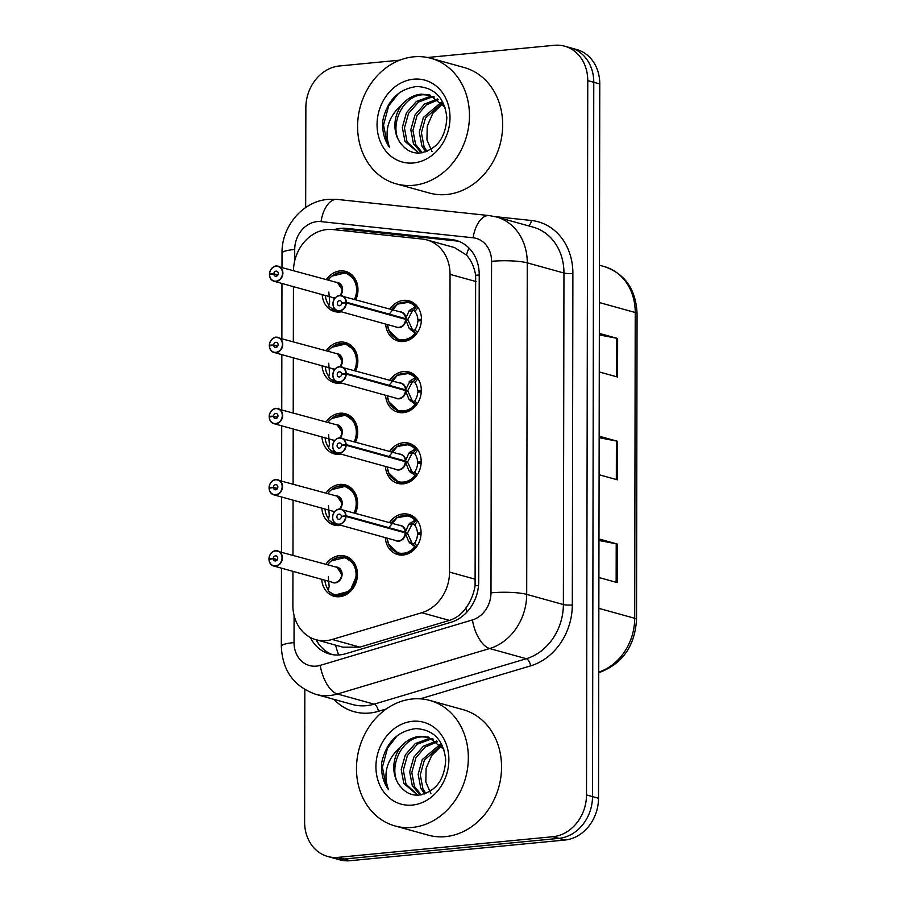 <?xml version="1.0" encoding="UTF-8"?>
<svg xmlns="http://www.w3.org/2000/svg" width="906" height="906" viewBox="0 0 906 906"><rect width="100%" height="100%" fill="white"/><g stroke="black" fill="none" stroke-linecap="round" stroke-linejoin="round"><path stroke-width="1.36" d="M389.739 380.203A20.838 17.656 105.5 0 1 403.464 371.551A20.838 17.656 105.5 0 1 408.991 372.026A20.838 17.656 105.5 0 1 421.097 393.623A20.838 17.656 105.5 0 1 403.385 412.66A20.838 17.656 105.5 0 1 397.859 412.196A20.838 17.656 105.5 0 1 385.571 395.265M389.614 451.381A20.838 17.656 105.5 0 1 403.34 442.728A20.838 17.656 105.5 0 1 408.866 443.204A20.838 17.656 105.5 0 1 420.973 464.801A20.838 17.656 105.5 0 1 403.261 483.838A20.838 17.656 105.5 0 1 397.734 483.362A20.838 17.656 105.5 0 1 385.446 466.443M389.489 522.558A20.838 17.656 105.5 0 1 403.215 513.906A20.838 17.656 105.5 0 1 408.742 514.381A20.838 17.656 105.5 0 1 420.848 535.978A20.838 17.656 105.5 0 1 403.136 555.016A20.838 17.656 105.5 0 1 397.609 554.54A20.838 17.656 105.5 0 1 385.322 537.62M389.863 309.037A20.838 17.656 105.5 0 1 403.589 300.373A20.838 17.656 105.5 0 1 409.116 300.849A20.838 17.656 105.5 0 1 421.222 322.445A20.838 17.656 105.5 0 1 403.51 341.494A20.838 17.656 105.5 0 1 397.983 341.018A20.838 17.656 105.5 0 1 385.696 324.099M326.262 350.735A20.838 17.656 105.5 0 1 339.976 342.083A20.838 17.656 105.5 0 1 345.514 342.547A20.838 17.656 105.5 0 1 355.73 370.781M341.29 383A20.838 17.656 105.5 0 1 339.909 383.193A20.838 17.656 105.5 0 1 334.382 382.717A20.838 17.656 105.5 0 1 322.083 365.798M326.137 421.913A20.838 17.656 105.5 0 1 339.863 413.249A20.838 17.656 105.5 0 1 345.39 413.725A20.838 17.656 105.5 0 1 355.605 441.958M341.166 454.178A20.838 17.656 105.5 0 1 339.784 454.37A20.838 17.656 105.5 0 1 334.257 453.895A20.838 17.656 105.5 0 1 321.97 436.975M326.013 493.079A20.838 17.656 105.5 0 1 339.739 484.427A20.838 17.656 105.5 0 1 345.265 484.903A20.838 17.656 105.5 0 1 355.48 513.136M341.041 525.344A20.838 17.656 105.5 0 1 339.659 525.537A20.838 17.656 105.5 0 1 334.133 525.072A20.838 17.656 105.5 0 1 321.845 508.141M325.888 564.257A20.838 17.656 105.5 0 1 339.614 555.605A20.838 17.656 105.5 0 1 345.141 556.08A20.838 17.656 105.5 0 1 357.247 577.677A20.838 17.656 105.5 0 1 339.535 596.714A20.838 17.656 105.5 0 1 334.008 596.239A20.838 17.656 105.5 0 1 321.721 579.319M326.387 279.558A20.838 17.656 105.5 0 1 340.101 270.905A20.838 17.656 105.5 0 1 345.639 271.381A20.838 17.656 105.5 0 1 355.854 299.603M341.415 311.823A20.838 17.656 105.5 0 1 340.033 312.015A20.838 17.656 105.5 0 1 334.507 311.539A20.838 17.656 105.5 0 1 322.208 294.62M292.944 571.346L292.876 605.299A39.071 33.103 -74.5 0 0 316.001 639.715A39.071 33.103 -74.5 0 0 332.208 639.466L421.732 612.728A39.071 33.103 -74.5 0 0 449.535 572.105L450.044 274.359A39.071 33.103 -74.5 0 0 426.919 239.931A39.071 33.103 -74.5 0 0 422.377 239.071L332.921 229.558A39.071 33.103 -74.5 0 0 327.089 229.524A39.071 33.103 -74.5 0 0 293.476 270.441M316.001 639.715L342.83 647.156L359.886 647.133L449.41 620.395C456.092 618.277 461.573 614.166 465.854 608.062C470.61 601.561 473.691 594.121 475.095 585.718L475.639 275.254C474.257 267.032 471.199 260.305 466.477 255.062L454.518 247.576L426.919 239.931M293.442 286.647L293.34 341.607M293.317 357.825L293.216 412.785M293.193 428.991L293.091 483.963M293.068 500.169L292.966 555.14M427.473 57.497L554.268 45.3A39.071 33.103 105.5 0 1 564.631 46.183A39.071 33.103 105.5 0 1 587.756 80.611L586.51 794.936A39.071 33.103 105.5 0 1 552.887 836.714L338.097 857.37L344.099 859.035A39.071 33.103 105.5 0 1 333.736 858.152A39.071 33.103 105.5 0 0 344.099 859.035L558.889 838.367L344.099 859.035L350.101 860.7A39.071 33.103 105.5 0 1 339.739 859.817L327.734 856.487A39.071 33.103 105.5 0 1 304.609 822.059L304.835 689.636M586.51 794.936L592.513 796.601A39.071 33.103 105.5 0 1 558.889 838.367A39.071 33.103 105.5 0 0 592.513 796.601L593.77 82.276L592.513 796.601L598.515 798.265A39.071 33.103 105.5 0 1 564.891 840.032L350.101 860.7M564.631 46.183L570.633 47.848A39.071 33.103 105.5 0 1 593.77 82.276A39.071 33.103 105.5 0 0 570.633 47.848L576.646 49.513A39.071 33.103 105.5 0 1 599.772 83.941L598.515 798.265M599.33 333.408L617.632 338.482L617.564 377.021L599.262 371.958M598.968 538.968L617.269 544.042L617.201 582.581L598.911 577.518M599.149 436.194L617.45 441.267L617.382 479.806L599.081 474.733M599.149 437.711L616.386 441.018A10.419 1.71 0.1 0 1 617.45 441.267M598.968 540.486L616.216 543.804A10.419 1.71 0.1 0 1 617.269 544.042M599.33 334.926L616.567 338.244A10.419 1.71 0.1 0 1 617.632 338.482M310.373 637.484A39.071 33.103 -74.5 0 0 329.501 653.985A39.071 33.103 -74.5 0 0 345.707 653.724L450.894 622.309A39.071 33.103 -74.5 0 0 478.696 581.686L479.229 274.835A39.071 33.103 -74.5 0 0 456.103 240.407A39.071 33.103 -74.5 0 0 451.562 239.546L346.443 228.369A39.071 33.103 -74.5 0 0 340.622 228.346A39.071 33.103 -74.5 0 0 334.155 229.682M341.856 230.509A39.071 33.103 105.5 0 1 345.956 229.818A39.071 33.103 105.5 0 1 351.777 229.852L456.896 241.03A39.071 33.103 105.5 0 1 458.742 241.279M305.673 207.531L305.854 107.735A39.071 33.103 105.5 0 1 339.478 65.968L399.806 60.158M338.097 857.37A39.071 33.103 105.5 0 1 327.734 856.487M332.208 654.585A39.071 33.103 105.5 0 1 316.115 639.749M269.467 274.02A7.814 6.625 105.5 0 1 276.137 266.047A7.814 6.625 105.5 0 1 278.267 266.217A7.814 6.625 105.5 0 1 282.797 274.314A7.814 6.625 105.5 0 1 276.16 281.46A7.814 6.625 105.5 0 1 274.088 281.279A7.814 6.625 105.5 0 1 269.467 274.733L269.558 274.665A7.554 6.399 -74.5 0 0 276.024 281.166A7.554 6.399 -74.5 0 0 282.525 273.091A7.554 6.399 -74.5 0 0 276.058 266.262A7.554 6.399 -74.5 0 0 269.558 274.008L270.928 274.461M339.852 295.503A7.814 6.625 -74.5 0 0 342.117 289.524A7.814 6.625 -74.5 0 0 337.485 282.638L342.117 289.524M269.558 274.008L273.805 273.816A2.605 2.208 105.5 0 1 276.738 271.2A2.605 2.208 105.5 0 1 275.345 276.228A2.605 2.208 105.5 0 1 273.805 274.042L277.791 275.141M331.913 276.149L345.832 272.785L354.291 278.957L357.519 290.033L355.435 299.49A19.536 16.546 -74.5 0 0 357.519 290.033A19.536 16.546 -74.5 0 0 345.956 272.819A19.536 16.546 -74.5 0 0 342.808 272.321M331.562 308.674A19.536 16.546 -74.5 0 0 335.514 310.475A19.536 16.546 -74.5 0 0 338.244 310.939M328.935 305.288A19.536 16.546 105.5 0 1 325.367 295.492M354.518 299.24A19.049 16.127 105.5 0 0 350.169 275.605A19.049 16.127 105.5 0 0 328.821 279.173L329.229 280.339M328.833 292.083L329.648 301.891L328.776 306.035A19.049 16.127 105.5 0 0 336.013 310.067M273.805 274.042L269.558 274.665M273.805 273.816L277.904 274.948M269.433 274.711C269.829 278.301 271.381 280.498 274.088 281.279L333.317 297.7A7.814 6.625 -74.5 0 0 335.163 297.893M396.658 339.07A19.536 16.546 -74.5 0 0 399.002 339.943A19.536 16.546 -74.5 0 0 404.178 340.384A19.536 16.546 -74.5 0 0 415.922 333.77L409.127 328.255L405.639 319.342L407.972 319.988L412.796 330.384L414.903 329.75A14.326 12.14 -74.5 0 0 417.847 320.917L421.392 320.758M346.364 302.242L346.001 302.242A7.554 6.399 -74.5 0 0 339.535 295.741A7.554 6.399 -74.5 0 0 333.034 303.816A7.554 6.399 -74.5 0 0 339.512 310.645A7.554 6.399 -74.5 0 0 346.001 302.887L346.364 302.921A7.814 6.625 105.5 0 1 339.637 310.939A7.814 6.625 105.5 0 1 337.564 310.758A7.814 6.625 105.5 0 1 333.023 302.661A7.814 6.625 105.5 0 1 339.671 295.515A7.814 6.625 105.5 0 1 341.743 295.696A7.814 6.625 105.5 0 1 346.364 302.242L405.639 318.674L409.161 310.735L415.967 306.217A19.536 16.546 -74.5 0 0 409.433 302.287A19.536 16.546 -74.5 0 0 405.865 301.777M403.34 318.708L405.582 318.663A7.814 6.625 -74.5 0 0 400.973 312.106L339.637 295.515C330.169 297.542 332.049 310.282 337.564 310.758L396.794 327.168A7.814 6.625 -74.5 0 0 398.867 327.349A7.814 6.625 -74.5 0 0 405.582 319.331L405.639 319.342M346.364 302.921L405.582 319.331M346.001 302.887L341.755 303.091A2.605 2.208 105.5 0 1 338.821 305.696A2.605 2.208 105.5 0 1 340.214 300.679A2.605 2.208 105.5 0 1 341.755 302.864L342.445 303.057M388.957 330.633L398.867 339.897L407.927 339.535L416.443 333.918M410.373 309.501L413.498 310.373L416.635 306.398L418.074 307.428M421.403 320.679L417.847 319.693A14.326 12.14 -74.5 0 0 414.937 311.415L413.498 310.373M389.116 314.223L397.519 304.11L409.172 302.242L416.635 306.398M417.847 319.693L421.449 319.161M412.796 330.384L410.339 329.716M405.639 318.674L407.972 319.32L405.537 319.32M412.83 310.203L407.972 319.32M341.755 302.864L346.001 302.242M339.727 366.67A7.814 6.625 -74.5 0 0 341.992 360.69A7.814 6.625 -74.5 0 0 337.36 353.804L276.036 337.213A7.814 6.625 105.5 0 1 278.142 337.394A7.814 6.625 105.5 0 1 282.672 345.492A7.814 6.625 105.5 0 1 276.036 352.638A7.814 6.625 105.5 0 1 273.963 352.457A7.814 6.625 105.5 0 1 269.342 345.911L269.433 345.843A7.554 6.399 -74.5 0 0 275.9 352.343A7.554 6.399 -74.5 0 0 282.4 344.269A7.554 6.399 -74.5 0 0 275.934 337.44A7.554 6.399 -74.5 0 0 269.433 345.186L270.803 345.639M269.433 345.186L273.68 344.993A2.605 2.208 105.5 0 1 276.613 342.377A2.605 2.208 105.5 0 1 275.22 347.394A2.605 2.208 105.5 0 1 273.68 345.22L277.666 346.319M331.8 347.315L345.707 343.963L354.167 350.124L357.394 361.2L355.311 370.667A19.536 16.546 -74.5 0 0 357.394 361.2A19.536 16.546 -74.5 0 0 345.832 343.997A19.536 16.546 -74.5 0 0 342.683 343.499M341.992 360.69L337.372 353.816M331.437 379.852A19.536 16.546 -74.5 0 0 335.401 381.641A19.536 16.546 -74.5 0 0 338.119 382.117M328.81 376.466A19.536 16.546 105.5 0 1 325.243 366.67M354.393 370.407A19.049 16.127 105.5 0 0 350.044 346.783A19.049 16.127 105.5 0 0 328.697 350.35L329.105 351.517M328.708 363.249L329.524 373.068L328.651 377.202A19.049 16.127 105.5 0 0 335.888 381.245M273.68 345.22L269.433 345.843M273.68 344.993L277.78 346.126M269.309 345.888C269.705 349.478 271.256 351.664 273.963 352.457L333.193 368.867A7.814 6.625 -74.5 0 0 335.039 369.07M339.603 437.847A7.814 6.625 -74.5 0 0 341.868 431.868A7.814 6.625 -74.5 0 0 337.236 424.982L275.911 408.391A7.814 6.625 105.5 0 1 278.017 408.572A7.814 6.625 105.5 0 1 282.559 416.669A7.814 6.625 105.5 0 1 275.911 423.815A7.814 6.625 105.5 0 1 273.839 423.634A7.814 6.625 105.5 0 1 269.218 417.088L269.309 417.009A7.554 6.399 -74.5 0 0 275.775 423.521A7.554 6.399 -74.5 0 0 282.276 415.446A7.554 6.399 -74.5 0 0 275.809 408.617A7.554 6.399 -74.5 0 0 269.309 416.364L270.679 416.817M269.309 416.364L273.555 416.171A2.605 2.208 105.5 0 1 276.489 413.555A2.605 2.208 105.5 0 1 275.096 418.572A2.605 2.208 105.5 0 1 273.555 416.398L277.542 417.496M331.675 418.493L345.582 415.141L354.042 421.301L357.27 432.377L355.186 441.845A19.536 16.546 -74.5 0 0 357.27 432.377A19.536 16.546 -74.5 0 0 345.707 415.163A19.536 16.546 -74.5 0 0 342.559 414.665M341.868 431.868L337.247 424.993M331.313 451.029A19.536 16.546 -74.5 0 0 335.277 452.819A19.536 16.546 -74.5 0 0 337.995 453.294M328.685 447.643A19.536 16.546 105.5 0 1 325.118 437.847M354.269 441.584A19.049 16.127 105.5 0 0 349.92 417.96A19.049 16.127 105.5 0 0 328.572 421.528L328.98 422.694M328.584 434.427L329.399 444.246L328.527 448.379A19.049 16.127 105.5 0 0 335.764 452.411M273.555 416.398L269.309 417.009M273.555 416.171L277.655 417.304M269.184 417.054C269.58 420.656 271.132 422.842 273.839 423.634L333.068 440.044A7.814 6.625 -74.5 0 0 334.914 440.237M275.82 479.568A7.814 6.625 105.5 0 1 277.893 479.75A7.814 6.625 105.5 0 1 282.434 487.847A7.814 6.625 105.5 0 1 275.786 494.982A7.814 6.625 105.5 0 1 273.714 494.812A7.814 6.625 105.5 0 1 269.093 488.255L269.184 488.187A7.554 6.399 -74.5 0 0 275.651 494.687A7.554 6.399 -74.5 0 0 282.151 486.613A7.554 6.399 -74.5 0 0 275.684 479.784A7.554 6.399 -74.5 0 0 269.184 487.541L270.554 487.994M339.478 509.025A7.814 6.625 -74.5 0 0 341.743 503.045A7.814 6.625 -74.5 0 0 337.111 496.16L275.786 479.568C276.149 479.036 269.875 480.35 269.059 487.564A7.814 6.625 105.5 0 1 275.764 479.568M269.184 487.541L273.431 487.349A2.605 2.208 105.5 0 1 276.364 484.733A2.605 2.208 105.5 0 1 274.971 489.75A2.605 2.208 105.5 0 1 273.431 487.564L277.417 488.674M331.551 489.67L345.458 486.318L353.918 492.479L357.145 503.555L355.061 513.011A19.536 16.546 -74.5 0 0 357.145 503.555A19.536 16.546 -74.5 0 0 345.582 486.341A19.536 16.546 -74.5 0 0 342.434 485.843M341.743 503.045L337.123 496.16M331.188 522.207A19.536 16.546 -74.5 0 0 335.152 523.996A19.536 16.546 -74.5 0 0 337.87 524.472M328.561 518.821A19.536 16.546 105.5 0 1 324.994 509.013M354.144 512.762A19.049 16.127 105.5 0 0 349.795 489.127A19.049 16.127 105.5 0 0 328.448 492.694L328.855 493.872M328.459 505.605L329.274 515.423L328.402 519.557A19.049 16.127 105.5 0 0 335.639 523.589M273.431 487.564L269.184 488.187M273.431 487.349L277.53 488.481M269.059 488.232C269.456 491.833 271.007 494.019 273.714 494.812L332.944 511.222A7.814 6.625 -74.5 0 0 334.79 511.414M275.696 550.746A7.814 6.625 105.5 0 1 277.768 550.927A7.814 6.625 105.5 0 1 282.31 559.025A7.814 6.625 105.5 0 1 275.662 566.159A7.814 6.625 105.5 0 1 273.589 565.978A7.814 6.625 105.5 0 1 268.969 559.432L269.059 559.364A7.554 6.399 -74.5 0 0 275.526 565.865A7.554 6.399 -74.5 0 0 282.038 557.79A7.554 6.399 -74.5 0 0 275.56 550.961A7.554 6.399 -74.5 0 0 269.059 558.719L270.43 559.161M268.935 559.41C269.331 563 270.883 565.197 273.589 565.978L332.819 582.399A7.814 6.625 -74.5 0 0 334.892 582.569A7.814 6.625 -74.5 0 0 341.619 574.223A7.814 6.625 -74.5 0 0 336.987 567.337L341.619 574.223M269.059 558.719L273.306 558.515A2.605 2.208 105.5 0 1 276.239 555.91A2.605 2.208 105.5 0 1 274.846 560.927A2.605 2.208 105.5 0 1 273.306 558.742L277.293 559.851M331.064 593.385A19.536 16.546 -74.5 0 0 335.027 595.174A19.536 16.546 -74.5 0 0 340.203 595.616A19.536 16.546 -74.5 0 0 357.021 574.732A19.536 16.546 -74.5 0 0 345.458 557.518A19.536 16.546 -74.5 0 0 342.309 557.02M331.426 560.848L345.333 557.496L353.793 563.657L357.021 574.732L349.976 591.074L334.778 595.083L328.493 591.244M328.436 589.987A19.536 16.546 105.5 0 1 324.869 580.191M328.334 576.782L329.15 586.59L328.278 590.735A19.049 16.127 105.5 0 0 351.313 588.322A19.049 16.127 105.5 0 0 351.358 561.845A19.049 16.127 105.5 0 0 328.323 563.872L328.731 565.05M273.306 558.742L269.059 559.364M273.306 558.515L277.406 559.659M396.534 410.237A19.536 16.546 -74.5 0 0 398.878 411.12A19.536 16.546 -74.5 0 0 404.065 411.562A19.536 16.546 -74.5 0 0 415.797 404.948L409.002 399.433L405.514 390.52L407.847 391.166L412.672 401.562L414.778 400.928A14.326 12.14 -74.5 0 0 417.723 392.094L421.267 391.936M403.215 389.886L405.514 389.852L410.248 380.679L415.843 377.394A19.536 16.546 -74.5 0 0 409.308 373.465A19.536 16.546 -74.5 0 0 405.741 372.955M405.458 389.84L405.458 389.84A7.814 6.614 105.5 0 0 405.458 389.829L405.469 389.829A7.814 6.625 -74.5 0 0 400.848 383.283L339.512 366.692C330.044 368.719 331.924 381.46 337.44 381.936A7.814 6.625 105.5 0 1 332.898 373.838A7.814 6.625 105.5 0 1 339.546 366.692A7.814 6.625 105.5 0 1 341.619 366.873A7.814 6.625 105.5 0 1 346.239 373.419L345.877 373.419A7.554 6.399 -74.5 0 0 339.41 366.907A7.554 6.399 -74.5 0 0 332.91 374.993A7.554 6.399 -74.5 0 0 339.388 381.811A7.554 6.399 -74.5 0 0 345.877 374.065L346.239 374.087A7.814 6.625 105.5 0 1 339.512 382.106A7.814 6.625 105.5 0 1 337.44 381.936L396.669 398.346A7.814 6.625 -74.5 0 0 398.742 398.527A7.814 6.625 -74.5 0 0 405.458 390.509L405.514 390.52M346.239 374.087L405.458 390.509L407.847 390.497L405.514 389.852M345.877 374.065L341.63 374.257A2.605 2.208 105.5 0 1 338.697 376.873A2.605 2.208 105.5 0 1 340.09 371.856A2.605 2.208 105.5 0 1 341.63 374.042L342.321 374.235M388.833 401.811L398.742 411.075L407.802 410.712L416.318 405.095M410.248 380.679L413.385 381.539L416.511 377.564L417.949 378.606M421.279 391.845L417.723 390.86A14.326 12.14 -74.5 0 0 414.812 382.592L413.385 381.539M388.991 385.401L397.394 375.288L409.048 373.408L416.511 377.564M417.723 390.86L421.324 390.339M412.672 401.562L410.214 400.894M412.717 381.358L407.847 390.497M346.239 373.419L405.469 389.829M341.63 374.042L345.877 373.419M396.409 481.414A19.536 16.546 -74.5 0 0 398.753 482.298A19.536 16.546 -74.5 0 0 403.94 482.739A19.536 16.546 -74.5 0 0 415.673 476.126L408.878 470.599L405.39 461.698L407.723 462.343L412.547 472.739L414.654 472.105A14.326 12.14 -74.5 0 0 417.598 463.272L421.143 463.113M346.115 444.597L345.752 444.586A7.554 6.399 -74.5 0 0 339.286 438.085A7.554 6.399 -74.5 0 0 332.785 446.16A7.554 6.399 -74.5 0 0 339.263 452.989A7.554 6.399 -74.5 0 0 345.752 445.242L346.115 445.265A7.814 6.625 105.5 0 1 339.388 453.283A7.814 6.625 105.5 0 1 337.315 453.102A7.814 6.625 105.5 0 1 332.774 445.005A7.814 6.625 105.5 0 1 339.422 437.87A7.814 6.625 105.5 0 1 341.494 438.051A7.814 6.625 105.5 0 1 346.115 444.597L405.39 461.018L408.912 453.091L415.718 448.572A19.536 16.546 -74.5 0 0 409.184 444.642A19.536 16.546 -74.5 0 0 405.616 444.133M403.091 461.052L405.333 461.007A7.814 6.625 -74.5 0 0 400.724 454.461L339.399 437.87C329.92 439.897 331.8 452.638 337.315 453.102L396.545 469.523A7.814 6.625 -74.5 0 0 398.617 469.693A7.814 6.625 -74.5 0 0 405.333 461.686L405.39 461.698M346.115 445.265L405.333 461.686M345.752 445.242L341.505 445.435A2.605 2.208 105.5 0 1 338.572 448.051A2.605 2.208 105.5 0 1 339.965 443.034A2.605 2.208 105.5 0 1 341.505 445.208L342.196 445.401M388.708 472.977L398.617 482.252L407.677 481.879L416.194 476.262M410.124 451.856L413.261 452.717L416.386 448.742L417.825 449.784M421.154 463.023L417.598 462.037A14.326 12.14 -74.5 0 0 414.688 453.77L413.261 452.717M388.867 456.579L397.27 446.465L408.923 444.586L416.386 448.742M417.598 462.037L421.199 461.516M412.547 472.739L410.09 472.06M405.39 461.018L407.723 461.664L405.288 461.664M412.581 452.547L407.723 461.664M341.505 445.208L345.752 444.586M396.284 552.592A19.536 16.546 -74.5 0 0 398.629 553.475A19.536 16.546 -74.5 0 0 403.816 553.917A19.536 16.546 -74.5 0 0 415.548 547.292L408.753 541.777L405.265 532.875L407.598 533.521L412.423 543.917L414.529 543.283A14.326 12.14 -74.5 0 0 417.473 534.449L421.018 534.28M345.99 515.774L345.628 515.763A7.554 6.399 -74.5 0 0 339.161 509.263A7.554 6.399 -74.5 0 0 332.661 517.337A7.554 6.399 -74.5 0 0 339.138 524.166A7.554 6.399 -74.5 0 0 345.628 516.42L345.99 516.443A7.814 6.625 105.5 0 1 339.263 524.461A7.814 6.625 105.5 0 1 337.191 524.28A7.814 6.625 105.5 0 1 332.649 516.182A7.814 6.625 105.5 0 1 339.297 509.047A7.814 6.625 105.5 0 1 341.369 509.217A7.814 6.625 105.5 0 1 345.99 515.774L405.265 532.196L408.787 524.268L415.594 519.75A19.536 16.546 -74.5 0 0 409.059 515.82A19.536 16.546 -74.5 0 0 405.492 515.31M402.966 532.23L405.209 532.184A7.814 6.625 -74.5 0 0 400.599 525.639L339.274 509.036C329.795 511.063 331.675 523.815 337.191 524.28L396.42 540.701A7.814 6.625 -74.5 0 0 398.493 540.871A7.814 6.625 -74.5 0 0 405.209 532.853L405.265 532.875M345.99 516.443L405.209 532.853M345.628 516.42L341.381 516.613A2.605 2.208 105.5 0 1 338.448 519.229A2.605 2.208 105.5 0 1 339.841 514.2A2.605 2.208 105.5 0 1 341.381 516.386L342.072 516.579M409.999 523.022L413.136 523.895L416.262 519.919L417.7 520.961M421.03 534.2L417.473 533.215A14.326 12.14 -74.5 0 0 414.563 524.948L413.136 523.895M415.537 547.281L407.553 553.056L398.493 553.43L388.583 544.155M388.742 527.756L397.145 517.643L408.799 515.763L416.262 519.919M417.473 533.215L421.075 532.683M405.265 532.196L407.598 532.841L405.163 532.841M412.457 523.725L407.598 532.841M341.381 516.386L345.628 515.763M413.419 185.311A65.119 55.164 105.5 0 1 396.137 183.827A65.119 55.164 105.5 0 1 358.3 116.342A65.119 55.164 105.5 0 1 413.634 56.829A65.119 55.164 105.5 0 1 430.916 58.312A65.119 55.164 105.5 0 1 468.753 125.809A65.119 55.164 105.5 0 1 413.419 185.311M430.916 58.312L464.132 67.52A65.119 55.164 105.5 0 1 501.969 135.005A65.119 55.164 105.5 0 1 446.635 194.518A65.119 55.164 105.5 0 1 429.353 193.035L396.137 183.827M430.588 95.277L423.43 94.756C400.452 95.141 387.19 131.132 402.547 145.458A29.445 24.938 105.5 0 1 402.4 104.031C388.017 116.885 383.77 131.393 389.648 147.565C384.155 139.807 381.902 130.691 382.887 120.192C387.485 100.113 398.821 88.879 416.907 86.489C434.552 87.463 444.529 97.814 446.828 117.52C445.718 138.086 436.601 149.932 419.478 153.057C412.74 153.284 407.1 150.747 402.547 145.458M445.401 108.471L444.608 106.976L429.535 94.96L421.313 94.167C414.235 94.779 407.938 98.075 402.4 104.031M434.665 97.044L431.902 97.112L418.549 102.016L408.561 113.341L404.45 127.995L407.1 141.993L418.946 153.08M433.668 96.523L429.784 96.523L416.432 101.427L406.443 112.752L402.332 127.406L404.982 141.404L418.855 153.08M438.515 99.671L426.16 104.983L417.032 115.696L412.921 130.339L415.571 144.348L422.355 152.729M437.575 98.935L424.586 104.009L414.914 115.107L410.803 129.762L413.453 143.76L421.324 152.888M442.083 103.284L425.503 118.04L421.392 132.695L424.042 146.693L427.009 151.393M441.222 102.276L423.385 117.452L419.274 132.106L421.924 146.104L425.775 151.846M413.6 79.184A42.469 35.98 105.5 0 1 449.999 117.565A42.469 35.98 105.5 0 1 413.453 162.967A42.469 35.98 105.5 0 1 377.055 124.586A42.469 35.98 105.5 0 1 413.6 79.184M432.049 151.54L426.941 139.92L427.224 126.217L432.796 113.375L442.524 103.85M398.515 93.397L388.674 105.9L383.521 125.073L387.202 143.386L389.648 147.565M412.298 827.427A65.119 55.164 105.5 0 1 395.016 825.944A65.119 55.164 105.5 0 1 357.179 758.458A65.119 55.164 105.5 0 1 412.524 698.956A65.119 55.164 105.5 0 1 429.795 700.44A65.119 55.164 105.5 0 1 467.632 767.926A65.119 55.164 105.5 0 1 412.298 827.427M429.795 700.44L463.011 709.636A65.119 55.164 105.5 0 1 500.848 777.133A65.119 55.164 105.5 0 1 445.514 836.634A65.119 55.164 105.5 0 1 428.232 835.151L395.016 825.944M429.467 737.393L422.309 736.884C399.331 737.258 386.069 773.248 401.437 787.586A29.445 24.938 105.5 0 1 401.279 746.159C386.896 759.013 382.649 773.52 388.527 789.681C383.034 781.935 380.78 772.807 381.766 762.32C386.364 742.24 397.7 731.006 415.786 728.617C433.43 729.59 443.408 739.93 445.707 759.636C444.597 780.213 435.48 792.059 418.357 795.185C411.618 795.4 405.979 792.875 401.437 787.586M444.28 750.598L443.487 749.103L428.413 737.076L420.191 736.295C413.113 736.906 406.817 740.191 401.279 746.159M433.544 739.171L430.78 739.228L417.428 744.143L407.44 755.468L403.329 770.111L405.979 784.12L417.825 795.196M432.547 738.65L428.663 738.639L415.31 743.554L405.322 754.879L401.211 769.534L403.861 783.531L417.734 795.208M437.394 741.788L425.039 747.11L415.911 757.812L411.8 772.467L414.45 786.465L421.233 794.845M436.454 741.051L423.464 746.125L413.793 757.223L409.682 771.878L412.332 785.876L420.203 795.015M440.962 745.4L424.382 760.157L420.271 774.811L422.921 788.809L425.888 793.509M440.101 744.392L422.264 759.568L418.153 774.222L420.803 788.22L424.654 793.962M412.479 721.301A42.469 35.98 105.5 0 1 448.878 759.681A42.469 35.98 105.5 0 1 412.332 805.083A42.469 35.98 105.5 0 1 375.933 766.702A42.469 35.98 105.5 0 1 412.479 721.301M430.928 793.667L425.82 782.037L426.103 768.345L431.675 755.491L441.403 745.966M397.394 735.513L387.553 748.016L382.4 767.189L386.081 785.502L388.527 789.681M338.697 654.959A39.071 18.335 -106.6 0 1 335.605 645.151M479.229 274.994A39.071 6.421 -179.9 0 0 475.639 275.254M466.477 255.062A39.071 20.566 -83.9 0 1 468.934 247.995M478.527 585.469A39.071 6.421 -179.9 0 0 475.095 585.718M467.02 611.98A39.071 18.335 -106.6 0 1 465.854 608.062M476.103 281.573L450.044 274.359M475.582 579.319L449.535 572.105M449.41 620.395L421.732 612.728M359.886 647.133L332.208 639.466M599.387 302.57L635.231 312.502A13.024 2.14 0.1 0 1 637.065 313.601L636.533 619.387A13.024 2.14 -179.9 0 0 634.698 618.288L635.231 312.502A52.095 44.134 -74.5 0 0 604.393 266.602C625.072 273.816 635.955 289.478 637.065 313.601M598.741 672.105A52.095 44.134 -74.5 0 0 634.698 618.288L598.855 608.356M636.533 619.387C634.925 645.967 622.558 663.668 599.432 672.467A13.024 6.116 -106.6 0 1 598.741 672.58M599.772 83.941L587.756 80.611M564.891 840.032L552.887 836.714M616.329 479.512L616.386 441.018M616.499 376.726L616.567 338.244M616.148 582.286L616.216 543.804M294.088 615.48L294.031 642.592A26.048 22.061 -74.5 0 0 316.364 666.125A26.048 22.061 -74.5 0 0 320.248 665.366L472.445 619.919A26.048 22.061 -74.5 0 0 490.984 592.841L491.562 261.324A26.048 22.061 -74.5 0 0 473.113 237.791L321.03 221.619A26.048 22.061 -74.5 0 0 317.145 221.608A26.048 22.061 -74.5 0 0 294.722 249.456L294.699 260.883M321.03 221.619A26.048 13.703 -83.9 0 1 337.123 199.411L327.983 199.377C302.355 201.359 281.517 226.783 282.015 253.102A26.048 4.281 0.1 0 1 294.722 249.456M491.562 261.324A26.048 4.281 0.1 0 1 527.269 262.865L526.692 594.381A52.095 44.134 105.5 0 1 489.625 648.549L337.428 693.996A52.095 44.134 105.5 0 1 329.659 695.525A52.095 44.134 105.5 0 1 315.832 694.336L352.525 704.506A52.095 44.134 -74.5 0 0 366.341 705.683A52.095 44.134 -74.5 0 0 374.11 704.166L526.307 658.719A52.095 44.134 -74.5 0 0 563.373 604.551L563.951 273.034A52.095 44.134 -74.5 0 0 533.124 227.134L496.443 216.964A52.095 44.134 105.5 0 1 527.269 262.865L563.951 273.034A6.512 1.065 -179.9 0 0 572.886 273.419L572.309 604.936A58.607 49.649 105.5 0 1 530.61 665.876L420.237 698.832M386.296 708.956L378.414 711.312A6.512 3.058 73.4 0 0 374.11 704.166L337.428 693.996A26.048 12.22 -106.6 0 1 320.248 665.366M495.163 216.636L531.38 220.486A58.607 49.649 105.5 0 1 572.886 273.419M378.414 711.312A58.607 49.649 105.5 0 1 333.94 699.353M472.445 619.919A26.048 12.22 -106.6 0 0 489.625 648.549L526.307 658.719A6.512 3.058 73.4 0 1 530.61 665.876M490.984 592.841A26.048 4.281 0.1 0 1 526.692 594.381L563.373 604.551A6.512 1.065 -179.9 0 0 572.309 604.936M528.436 225.832A6.512 3.431 96.1 0 0 531.38 220.486M473.113 237.791A26.048 13.703 -83.9 0 1 489.206 215.583L337.123 199.411M281.46 568.164L281.324 646.238A26.048 4.281 0.1 0 1 294.031 642.592M351.777 229.852L346.443 228.369M456.896 241.03L451.562 239.546M336.16 282.264A8.052 6.818 105.5 0 1 342.174 286.896A8.052 6.818 105.5 0 1 340.452 295.492M334.892 298.21A8.052 6.818 105.5 0 1 332.004 297.327M405.979 320.237A8.052 6.829 105.5 0 1 395.458 326.806M399.648 311.743A8.052 6.829 105.5 0 1 405.979 317.87M415.118 333.306A19.049 16.138 105.5 0 1 398.153 339.195A19.049 16.138 105.5 0 1 387.428 324.575M391.607 309.512A19.049 16.138 105.5 0 1 415.163 306.443M409.161 310.735L411.573 311.415M418.051 307.462L414.937 311.415M414.903 329.75L417.451 332.513M409.127 328.255L411.55 328.923M416.5 333.85L413.464 330.577M336.035 353.442A8.052 6.818 105.5 0 1 342.049 358.074A8.052 6.818 105.5 0 1 340.328 366.67M334.767 369.376A8.052 6.818 105.5 0 1 331.879 368.504M269.342 345.197A7.814 6.625 105.5 0 1 276.013 337.225M335.911 424.62A8.052 6.818 105.5 0 1 341.924 429.251A8.052 6.818 105.5 0 1 340.203 437.847M334.642 440.554A8.052 6.818 105.5 0 1 331.755 439.682M275.911 408.391C276.273 407.87 269.999 409.184 269.184 416.386A7.814 6.625 105.5 0 1 275.888 408.402M335.786 495.797A8.052 6.818 105.5 0 1 341.8 500.429A8.052 6.818 105.5 0 1 340.078 509.013M334.529 511.731A8.052 6.818 105.5 0 1 331.63 510.859M335.662 566.963A8.052 6.818 105.5 0 1 341.743 576.76A8.052 6.818 105.5 0 1 331.505 582.037M268.969 558.719A7.814 6.625 105.5 0 1 275.639 550.746C276.024 550.214 269.75 551.528 268.935 558.742M405.854 391.415A8.052 6.829 105.5 0 1 395.333 397.972M399.523 382.921A8.052 6.829 105.5 0 1 405.854 389.048M414.993 404.484A19.049 16.138 105.5 0 1 398.028 410.373A19.049 16.138 105.5 0 1 387.304 395.752M391.483 380.69A19.049 16.138 105.5 0 1 415.039 377.621M409.036 381.913L411.449 382.592M417.926 378.64L414.812 382.592M414.778 400.928L417.326 403.68M409.002 399.433L411.426 400.101M416.375 405.027L413.34 401.754M405.729 462.592A8.052 6.829 105.5 0 1 395.22 469.149M399.399 454.087A8.052 6.829 105.5 0 1 405.729 460.225M414.869 475.661A19.049 16.138 105.5 0 1 397.904 481.539A19.049 16.138 105.5 0 1 387.179 466.93M391.358 451.868A19.049 16.138 105.5 0 1 414.914 448.798M408.912 453.091L411.335 453.759M417.802 449.818L414.688 453.77M414.654 472.105L417.202 474.857M408.878 470.599L411.301 471.279M416.25 476.205L413.215 472.932M405.605 533.759A8.052 6.829 105.5 0 1 395.095 540.327M399.274 525.265A8.052 6.829 105.5 0 1 405.605 531.403M414.744 546.828A19.049 16.138 105.5 0 1 397.779 552.717A19.049 16.138 105.5 0 1 387.055 538.096M391.233 523.034A19.049 16.138 105.5 0 1 414.789 519.976M408.787 524.268L411.211 524.936M417.677 520.984L414.563 524.948M414.529 543.283L417.077 546.035M408.753 541.777L411.177 542.445M409.965 543.238L412.434 543.928M416.126 547.383L413.091 544.11M599.432 672.467L598.741 672.671M604.393 266.602L599.455 265.231M496.443 216.964L489.206 215.583M281.324 646.238C282.355 670.508 293.861 686.533 315.832 694.336M282.015 253.102L281.993 267.259M281.959 283.465L281.868 338.425M281.834 354.642L281.743 409.603M281.709 425.82L281.619 480.78M281.585 496.986L281.494 551.958M337.485 282.638L276.16 266.036C276.523 265.515 270.248 266.828 269.433 274.042M345.956 272.819L351.211 274.269M335.514 310.475L340.769 311.924M345.832 272.785C339.659 271.268 333.997 273.34 328.821 279.025M399.002 339.943L404.257 341.403M409.433 302.287L414.688 303.748M398.867 339.897L391.573 335.129L389.41 331.879L387.338 324.552M391.517 309.49L397.088 304.257L400.645 302.593L409.172 302.23M345.832 343.997L351.086 345.446M335.401 381.641L340.645 383.102M345.707 343.963C339.535 342.434 333.872 344.518 328.697 350.192M276.036 337.213C276.398 336.692 270.124 338.006 269.309 345.22M345.707 415.163L350.962 416.624M335.277 452.819L340.52 454.28M345.582 415.141C339.41 413.612 333.748 415.695 328.572 421.369M345.582 486.341L350.837 487.802M335.152 523.996L340.396 525.457M345.458 486.318C339.286 484.789 333.623 486.862 328.448 492.547M336.987 567.337L275.662 550.746M345.458 557.518L350.713 558.968M335.027 595.174L340.271 596.624M345.333 557.484C339.161 555.967 333.499 558.039 328.323 563.725M328.357 591.154L334.778 595.095M398.878 411.12L404.133 412.581M409.308 373.465L414.563 374.925M398.742 411.075L391.449 406.307L389.286 403.057L387.213 395.729M391.392 380.667L396.964 375.435L400.52 373.759L409.048 373.408M398.753 482.298L404.008 483.747M409.184 444.642L414.438 446.092M398.617 482.252L391.324 477.473L389.161 474.234L387.089 466.896M391.267 451.834L396.839 446.613L400.395 444.937L408.923 444.586M398.629 553.475L403.883 554.925M409.059 515.82L414.314 517.269M398.493 553.43L391.199 548.651L389.036 545.401L386.964 538.073M391.143 523.011L396.715 517.79L400.271 516.114L408.799 515.763"/></g></svg>
